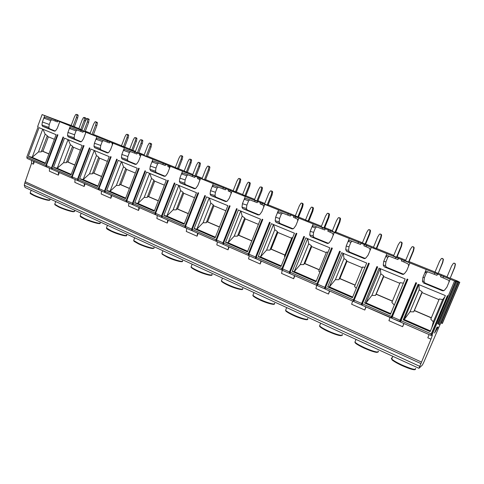 <?xml version="1.0" encoding="UTF-8"?>
<svg xmlns="http://www.w3.org/2000/svg" width="484" height="484" viewBox="0 0 484 484"><rect width="100%" height="100%" fill="white"/><g stroke="black" fill="none" stroke-linecap="round" stroke-linejoin="round"><path stroke-width="0.73" d="M63.7 122.664L71.19 125.459M51.643 118.175L63.997 122.779M46.047 166.726L27.104 158.431L26.82 157.028L38.151 126.717L37.661 126.512L42.12 114.581L51.885 118.265M25.126 187.465L24.279 185.269L24.805 182.94L31.545 163.326L31.648 160.422M439.95 324.8L423.736 362.365L422.429 365.003L418.962 368.312L430.96 339.175L432.357 335.164L430.778 335.321L431.274 333.899L447.391 295.688L448.202 296.02L454.561 280.95L458.076 282.051L455.837 281.101L459.643 282.208L458.203 281.579M34.358 161.608L33.469 164.173L33.578 161.269M59.29 172.534L58.376 175.141L58.54 172.207M85.105 183.847L84.162 186.491L84.385 183.533M111.84 195.56L110.866 198.252L111.163 195.264M139.555 207.709L138.551 210.437L138.914 207.424M168.299 220.305L167.27 223.082L167.706 220.045M198.131 233.379L197.073 236.204L197.587 233.137M229.12 246.955L228.024 249.829L228.623 246.737M261.33 261.07L260.198 263.992L260.894 260.876M294.835 275.753L293.661 278.73L294.453 275.584M329.713 291.035L328.497 294.066L329.398 290.896M366.049 306.959L364.797 310.044L365.813 306.856M403.94 323.566L402.64 326.706L403.783 323.494M429.054 334.565L427.826 337.796L430.96 339.175M390.025 317.468L388.924 320.668L402.64 326.706M352.624 301.072L351.644 304.254L364.797 310.044M316.748 285.336L315.883 288.512L328.497 294.066M282.299 270.066L281.543 273.393L293.661 278.73M249.212 255.758L248.552 258.867L260.198 263.992M217.395 241.819L216.82 244.898L228.024 249.829M186.776 228.4L186.286 231.455L197.073 236.204M157.288 215.477L156.883 218.508L167.27 223.082M128.877 203.026L128.544 206.033L138.551 210.437M101.483 191.023L101.21 193.999L110.866 198.252M75.044 179.437L74.838 182.389L84.162 186.491M49.519 168.251L49.374 171.179L58.376 175.141M51.637 169.176L46.621 166.98L46.367 165.576L51.461 167.803L52.03 169.303M71.844 178.027L52.218 169.436L51.97 168.027L71.699 176.654L72.249 178.154M77.634 180.562L72.431 178.293L72.213 176.878L77.494 179.189L78.045 180.689M98.567 189.74L78.227 180.828L78.015 179.419L98.464 188.361L98.639 189.776L98.996 189.867M104.568 192.372L99.172 190.012L99.002 188.591L104.471 190.986L104.641 192.408L104.998 192.499M126.282 201.882L105.179 192.644L105.016 191.222L126.215 200.497L126.348 201.919L126.723 202.009M132.507 204.611L126.899 202.161L126.772 200.739L132.453 203.226L132.568 204.647L132.955 204.738M155.031 214.485L133.13 204.889L133.015 203.468L155.013 213.087L155.092 214.515L155.497 214.606M161.493 217.316L155.673 214.769L155.594 213.341L161.487 215.918L161.553 217.346L161.965 217.437M184.888 227.565L162.134 217.6L162.067 216.173L184.918 226.167L184.942 227.595L185.378 227.68M191.597 230.505L185.541 227.855L185.517 226.427L191.64 229.107L191.652 230.535L192.094 230.62M215.9 241.153L192.257 230.801L192.245 229.374L215.985 239.755L215.955 241.183L216.421 241.262M222.876 244.214L216.572 241.456L216.608 240.028L222.973 242.811L222.924 244.238L223.408 244.317M248.153 255.286L223.554 244.517L223.602 243.083L248.292 253.882L248.195 255.316L248.709 255.383M255.407 258.468L248.843 255.6L248.939 254.167L255.564 257.058L255.455 258.492L255.976 258.559M281.712 269.993L256.109 258.783L256.217 257.349L281.912 268.584L281.748 270.018L282.311 270.066M289.269 273.303L282.426 270.314L282.589 268.88L289.48 271.893L289.305 273.327L289.88 273.369M316.657 285.306L289.983 273.623L290.164 272.196L316.929 283.896L316.693 285.33L317.316 285.342M324.534 288.76L317.395 285.639L317.631 284.205L324.818 287.345L324.564 288.779L325.2 288.791M353.09 301.272L325.272 289.087L325.526 287.659L353.429 299.862L353.114 301.29L353.804 301.32M361.3 304.866L353.846 301.611L354.161 300.183L361.651 303.456L361.318 304.884L362.032 304.92M362.056 305.21L362.395 303.783L391.508 316.512L391.108 317.94L362.056 305.21L391.877 317.994M391.871 318.272L392.276 316.845L400.093 320.269L399.675 321.691L391.871 318.272L400.462 321.757M26.82 157.028L45.865 165.359L46.44 166.853M51.461 167.803L63.071 137.002L63.579 137.214L51.97 168.027M430.778 335.321L400.443 322.029L416.603 282.977L415.823 282.65L400.093 320.269M416.246 282.825L400.044 321.576M46.367 165.576L57.917 134.873L57.415 134.667L45.865 165.359M42.12 114.581L44.752 115.646L42.38 121.986L41.945 124.987L42.562 126.282L54.42 131.158L55.708 130.638L57.36 128.109L59.768 121.702L70.368 125.973L67.935 132.422L67.494 135.478L68.135 136.803L80.417 141.854L81.754 141.328L83.454 138.763L85.922 132.253L96.897 136.682L94.404 143.24L93.963 146.343L94.634 147.699L107.363 152.938L108.743 152.412L110.491 149.804L113.02 143.185L124.406 147.777L121.847 154.444L121.399 157.609L122.101 159L135.302 164.433L136.73 163.907L138.533 161.257L141.128 154.517L152.938 159.284L150.312 166.072L149.858 169.297L150.591 170.719L164.264 176.345L165.77 175.831L167.627 173.145L170.289 166.284L182.553 171.227L179.86 178.136L179.401 181.427L180.163 182.885L194.405 188.742L195.923 188.209L197.841 185.481L200.576 178.499L213.317 183.642L210.546 190.672L210.086 194.03L210.885 195.518L225.641 201.592L227.256 201.078L229.234 198.307L232.048 191.198L245.297 196.54L242.448 203.703L241.982 207.122L242.817 208.652L258.166 214.969L259.841 214.454L261.886 211.641L264.778 204.399L278.56 209.959L275.632 217.256L275.166 220.746L276.037 222.319L292.07 228.914L293.758 228.381L295.869 225.52L298.846 218.139L313.196 223.929L310.184 231.364L309.712 234.934L310.625 236.549L327.269 243.392L329.078 242.883L331.262 239.973L334.329 232.453L349.291 238.485L346.181 246.072L345.709 249.714L346.665 251.371L364.022 258.51L365.898 258.002L368.161 255.044L371.319 247.378L386.928 253.67L383.727 261.402L383.243 265.129L384.248 266.829L402.361 274.283L404.315 273.781L406.663 270.768L409.924 262.945L426.216 269.515L422.913 277.405L422.429 281.216L423.482 282.971L442.4 290.751L444.439 290.255L446.871 287.193L450.235 279.207L454.561 280.95M392.276 316.845L407.903 279.383L407.129 279.062L391.508 316.512M362.395 303.783L377.653 266.89L376.903 266.581L361.651 303.456M354.161 300.183L369.316 263.447L368.572 263.145L353.429 299.862M325.526 287.659L340.331 251.48L339.611 251.184L324.818 287.345M317.631 284.205L332.339 248.183L331.625 247.887L316.929 283.896M290.164 272.196L304.533 236.7L303.843 236.416L289.48 271.893M282.589 268.88L296.867 233.536L296.184 233.252L281.912 268.584M256.217 257.349L270.181 222.519L269.515 222.241L255.564 257.058M248.939 254.167L262.818 219.476L262.159 219.204L248.292 253.882M223.602 243.083L237.178 208.888L236.543 208.628L222.973 242.811M216.608 240.028L230.1 205.966L229.47 205.706L215.985 239.755M192.245 229.374L205.452 195.79L204.841 195.536L191.64 229.107M185.517 226.427L198.646 192.983L198.041 192.729L184.918 226.167M162.067 216.173L174.93 183.188L174.337 182.946L161.487 215.918M155.594 213.341L168.378 180.484L167.791 180.242L155.013 213.087M133.015 203.468L145.539 171.052L144.97 170.816L132.453 203.226M126.772 200.739L139.229 168.45L138.666 168.214L126.215 200.497M105.016 191.222L117.219 159.363L116.674 159.133L104.471 190.986M99.002 188.591L111.138 156.852L110.594 156.628L98.464 188.361M78.015 179.419L89.921 148.086L89.395 147.868L77.494 179.189M72.213 176.878L84.053 145.666L83.526 145.448L71.699 176.654M405.168 278.959L390.443 314.285L364.634 303.02L379.057 268.166L405.168 278.959M366.697 263.054L352.419 297.69L327.68 286.897L341.674 252.715L366.697 263.054M329.822 247.82L315.967 281.785L292.239 271.433L305.821 237.898L329.822 247.82M294.453 233.197L280.998 266.527L258.214 256.587L271.415 223.681L294.453 233.197M260.495 219.167L247.421 251.88L225.532 242.327L238.364 210.02L260.495 219.167M227.867 205.682L215.15 237.795L194.102 228.611L206.589 196.885L227.867 205.682M196.492 192.717L184.12 224.255L163.864 215.422L176.019 184.253L196.492 192.717M166.302 180.236L154.257 211.224L134.752 202.717L146.585 172.092L166.302 180.236M137.226 168.22L125.489 198.676L106.692 190.472L118.229 160.373L137.226 168.22M109.209 156.641L97.768 186.576L79.642 178.669L90.889 149.072L109.209 156.641M82.189 145.478L71.033 174.912L53.542 167.282L64.517 138.17L82.189 145.478M56.114 134.703L45.23 163.653L28.338 156.284L39.053 127.649L56.114 134.703M445.353 295.567L430.155 331.613L403.202 319.851L418.079 284.289L445.353 295.567M431.782 327.753L433.313 321.818L442.691 299.572L444.766 296.964M430.439 330.941L404.225 319.519L403.202 319.851M431.323 317.879L414.328 310.595L413.705 311.841L410.002 311.787L404.225 319.519L418.835 284.604M433.313 321.818L430.778 319.174L439.284 298.973L442.691 299.572M418.975 284.665L419.211 289.801L410.002 311.787M419.211 289.801L422.102 291.816L421.897 292.524L439 299.656M422.102 291.816L413.705 311.841M422.06 292.596L414.328 310.595M431.377 317.752L414.54 310.54M394.036 305.676L403.535 282.886M390.721 313.632L366.025 302.863L364.634 303.02M392.385 301.193L376.141 294.23L375.499 295.434L371.894 295.391L366.025 302.863L380.188 268.632M394.23 305.005L391.852 302.458L400.105 282.65L403.323 283.194M380.339 268.693L380.823 273.835L371.894 295.391M380.823 273.835L383.637 275.795L383.485 276.509L399.826 283.322M383.637 275.795L375.499 295.434M383.733 276.612L376.141 294.23M392.433 301.066L376.437 294.212M352.685 297.049L329.398 286.897L327.68 286.897M355.062 285.197L339.526 278.536L338.861 279.704L335.358 279.673L329.398 286.897L343.15 253.326M356.272 288.337L354.548 286.437L362.552 267.011L364.912 267.386M343.307 253.392L344.021 258.523L335.358 279.673M344.021 258.523L346.762 260.434L346.653 261.154L362.28 267.67M346.762 260.434L338.861 279.704M346.98 261.293L339.901 278.554L339.526 278.536M355.111 285.07L339.901 278.554M316.221 281.156L294.26 271.584L292.239 271.433M319.259 269.848L304.382 263.478L303.698 264.603L300.286 264.585L294.26 271.584L307.612 238.636M319.839 272.292L318.756 271.07L326.531 252.013L328.019 252.237M307.782 238.709L308.707 243.827L300.286 264.585M308.707 243.827L311.375 245.697L311.309 246.417L326.27 252.654M311.375 245.697L303.698 264.603M311.708 246.586L304.829 263.526L304.382 263.478M319.307 269.727L304.829 263.526M281.246 265.91L260.513 256.871L258.214 256.587M284.876 255.116L270.629 249.006L269.927 250.101L266.605 250.089L260.513 256.871L273.49 224.534M284.888 256.889L284.398 256.314L291.949 237.608L292.632 237.704M273.672 224.612L274.785 229.718L266.605 250.089M274.785 229.718L277.386 231.546L277.362 232.266L291.695 238.243M277.386 231.546L269.927 250.101M277.828 232.459L271.143 249.091L270.629 249.006M284.925 254.995L271.143 249.091M247.663 251.269L228.079 242.732L225.532 242.327M251.795 240.935L238.182 235.103L237.463 236.162L234.226 236.156L228.079 242.732L240.699 210.982M240.887 211.06L242.188 216.154L234.226 236.156M242.188 216.154L244.722 217.939L244.729 218.659L258.414 224.364M244.722 217.939L237.463 236.162M245.261 218.883L238.757 235.212L238.182 235.103M251.837 240.82L238.757 235.212M215.386 237.202L196.885 229.138L194.102 228.611M219.403 227.056L206.971 221.726L206.232 222.749L203.074 222.755L196.885 229.138L209.167 197.95M209.36 198.035L210.824 203.105L203.074 222.755M210.824 203.105L213.299 204.847L213.341 205.573L225.846 210.788M213.299 204.847L206.232 222.749M213.928 205.815L207.594 221.86L206.971 221.726M219.452 226.942L207.594 221.86M184.35 223.675L166.859 216.046L163.864 215.422M188.258 213.704L176.914 208.846L176.17 209.844L173.091 209.856L166.859 216.046L178.82 185.408M179.019 185.493L180.635 190.545L173.091 209.856M180.635 190.545L183.049 192.251L183.121 192.977L194.526 197.732M183.049 192.251L176.17 209.844M183.757 193.243L177.592 209.003L176.914 208.846M188.3 213.595L177.592 209.003M154.475 210.649L137.94 203.443L134.752 202.717M158.286 200.86L147.965 196.437L147.209 197.405L144.202 197.424L137.94 203.443L149.586 173.332M149.798 173.417L151.546 178.445L144.202 197.424M151.546 178.445L153.906 180.115L154.009 180.841L164.385 185.166M153.906 180.115L147.209 197.405M154.698 181.125L148.691 196.619L147.965 196.437M158.328 200.751L148.691 196.619M125.707 198.107L110.062 191.289L106.692 190.472M129.416 188.488L120.056 184.477L119.288 185.414L116.348 185.439L110.062 191.289L121.417 161.686M121.635 161.777L123.511 166.78L116.348 185.439M123.511 166.78L125.816 168.414L125.949 169.14L135.363 173.06M125.816 168.414L119.288 185.414M126.675 169.442L120.818 184.676L120.056 184.477M129.458 188.379L120.818 184.676M97.98 186.025L83.175 179.57L79.642 178.669M101.598 176.563L93.128 172.933L92.353 173.847L89.48 173.877L83.175 179.57L94.253 150.463M94.477 150.554L96.467 155.527L89.48 173.877M96.467 155.527L98.724 157.131L98.875 157.851L107.388 161.402M98.724 157.131L92.353 173.847M99.643 158.171L93.932 173.157L93.128 172.933M101.634 176.46L93.932 173.157M71.239 174.367L57.227 168.257L53.542 167.282M74.766 165.062L67.137 161.795L66.35 162.684L63.543 162.721L57.227 168.257L68.032 139.628M68.262 139.719L70.368 144.668L63.543 162.721M70.368 144.668L72.57 146.241L72.745 146.954L80.417 150.155M72.57 146.241L66.35 162.684M73.556 147.293L67.978 162.037L67.137 161.795M74.802 164.959L67.978 162.037M45.429 163.114L32.168 157.336L28.338 156.284M48.872 153.966L42.029 151.032L41.237 151.897L38.49 151.94L32.168 157.336L42.719 129.161M42.949 129.258L45.151 134.177L38.49 151.94M45.151 134.177L47.311 135.72L47.505 136.434L54.383 139.301M47.311 135.72L41.237 151.897M48.352 136.784L42.907 151.292L42.029 151.032M48.908 153.864L42.907 151.292M59.768 121.702L44.752 115.646M74.342 126.729L78.892 128.562M85.329 131.158L90.199 133.118M93.497 134.449L121.502 145.726M124.678 147.003L129.736 149.042M132.918 150.324L135.435 151.341M138.757 152.678L144.196 154.868M147.517 156.205L175.359 167.422M178.56 168.71L184.192 170.979M187.393 172.268L192.807 174.452M196.153 175.795L202.239 178.245M205.579 179.594L233.161 190.702M236.373 191.997L242.653 194.526M245.86 195.82L254.62 199.347M257.978 200.703L264.796 203.449M268.154 204.799L295.349 215.755M298.567 217.05L305.573 219.875M308.792 221.17L321.412 226.252M324.77 227.601L332.417 230.686M335.775 232.036L362.443 242.78M365.656 244.075L373.491 247.227M376.703 248.522L393.794 255.407M397.146 256.756L405.749 260.223M409.101 261.572L435.043 272.02M438.244 273.315L447.022 276.848M450.223 278.137L458.281 281.385M450.235 279.207L426.216 269.515M409.924 262.945L386.928 253.67M371.319 247.378L349.291 238.485M334.329 232.453L313.196 223.929M298.846 218.139L278.56 209.959M264.778 204.399L245.297 196.54M232.048 191.198L213.317 183.642M200.576 178.499L182.553 171.227M170.289 166.284L152.938 159.284M141.128 154.517L124.406 147.777M113.02 143.185L96.897 136.682M85.922 132.253L70.368 125.973M437.978 273.333L434.995 272.135L439.539 261.318L441.341 258.583L442.128 258.347L443.199 259.315L442.527 262.497L438.214 273.381L442.751 262.588L443.417 259.418L442.83 258.625M408.52 262.019L405.507 260.809L410.136 249.677L411.975 246.87L412.773 246.622L413.85 247.608L413.161 250.875L408.52 262.019L408.871 262.116L413.499 251.008L414.189 247.754L413.505 246.913M396.529 257.185L393.553 255.988L398.138 244.928L399.959 242.133L400.746 241.885L401.811 242.865L401.127 246.108L396.529 257.185L396.922 257.294L401.502 246.259L402.186 243.022L401.46 242.169M376.231 248.455L373.448 247.336L377.768 236.851L379.48 234.202L380.218 233.966L381.217 234.885L380.563 237.959L376.231 248.455L376.679 248.588L380.993 238.128L381.646 235.067L380.884 234.226L381.295 234.407M365.148 243.99L362.395 242.883L366.678 232.465L368.372 229.821L369.104 229.585L370.085 230.499L369.437 233.554L365.148 243.99L365.626 244.142L369.909 233.742L370.55 230.693L369.758 229.846L370.212 230.039M334.964 232.368L332.193 231.249L336.555 220.541L338.274 217.824L339.012 217.576L340.004 218.508L339.338 221.642L334.964 232.368L335.563 232.556L339.925 221.872L340.585 218.75L339.665 217.836M323.923 227.916L321.182 226.808L325.508 216.167L327.208 213.462L327.934 213.214L328.914 214.134L328.255 217.256L323.923 227.916L324.558 228.121L328.878 217.498L329.531 214.394L328.582 213.468L329.199 213.728M308.108 221.013L305.531 219.972L309.621 209.868L311.23 207.297L311.914 207.061L312.833 207.932L312.204 210.891L308.108 221.013L308.768 221.23L312.846 211.145L313.475 208.199L312.519 207.303L313.154 207.563M297.854 216.88L295.307 215.858L299.36 205.803L300.951 203.25L301.629 203.014L302.536 203.873L301.913 206.813L297.854 216.88L298.537 217.11L302.591 207.079L303.208 204.151L302.228 203.25L302.893 203.522M267.144 205.022L264.579 203.988L268.705 193.667L270.32 191.041L271.004 190.799L271.911 191.67L271.276 194.689L267.144 205.022L267.948 205.301L272.068 195.004L272.704 191.997L271.603 191.035M256.937 200.908L254.409 199.886L258.498 189.625L260.096 187.018L261.348 186.993L261.669 187.635L261.039 190.629L256.937 200.908L257.778 201.199L261.862 190.956L262.497 187.974L261.36 186.999L262.183 187.338M245.001 195.59L242.611 194.628L246.489 184.864L248.002 182.377L248.643 182.141L249.49 182.964L248.885 185.814L245.001 195.59L245.836 195.881L249.708 186.14L250.313 183.303L249.199 182.359L250.016 182.698M235.484 191.755L233.125 190.805L236.966 181.095L238.467 178.62L239.096 178.384L239.937 179.201L239.338 182.032L235.484 191.755L236.349 192.057L240.185 182.365L240.784 179.546L239.647 178.602L240.494 178.947M204.405 179.727L202.034 178.771L205.936 168.813L207.461 166.272L208.096 166.024L208.937 166.853L208.32 169.757L204.405 179.727L205.391 180.078L209.294 170.138L209.905 167.246L208.646 166.242L209.614 166.641M194.955 175.916L192.608 174.972L196.48 165.068L197.986 162.539L198.615 162.291L199.444 163.114L198.833 166L194.955 175.916L195.966 176.279L199.832 166.393L200.443 163.519L199.16 162.509L200.158 162.914M186.376 171.971L184.156 171.076L187.84 161.638L189.268 159.23L190.381 159.194L190.654 159.774L190.067 162.521L186.376 171.971L187.368 172.328L191.047 162.908L191.628 160.168L190.381 159.194L191.355 159.593M177.525 168.402L175.323 167.518L178.977 158.129L180.393 155.733L181.488 155.691L181.766 156.272L181.185 159L177.525 168.402L178.536 168.771L182.184 159.399L182.764 156.677L181.494 155.697L182.492 156.102M146.204 156.259L144.002 155.37L147.711 145.751L149.145 143.294L149.737 143.046L150.518 143.833L149.925 146.628L146.204 156.259L147.342 156.677L151.044 147.076L151.637 144.286L151.365 143.7L150.246 143.246L151.371 143.706M137.42 152.72L135.242 151.843L138.92 142.272L140.342 139.822L141.425 139.773L141.697 140.36L141.11 143.137L137.42 152.72L138.575 153.144L142.254 143.591L142.84 140.82L142.58 140.239L141.437 139.779L142.58 140.239M131.775 149.973L129.7 149.139L133.209 140.003L134.564 137.668L135.599 137.619L135.853 138.176L135.29 140.826L131.775 149.973L132.894 150.385L136.397 141.267L136.96 138.624L135.599 137.619L136.712 138.067M123.517 146.646L121.466 145.817L124.945 136.73L126.288 134.407L127.31 134.352L127.564 134.909L127.002 137.547L123.517 146.646L124.654 147.063L128.133 137.994L128.69 135.363L127.316 134.358L128.441 134.812M92.069 134.431L90.012 133.608L93.545 124.297L94.9 121.914L95.457 121.672L96.177 122.416L95.602 125.114L92.069 134.431L93.327 134.897L96.854 125.61L97.423 122.924L97.181 122.361L95.929 121.859L97.181 122.361M83.883 131.134L87.392 121.865L87.719 118.628L88.989 119.137L88.663 122.367L85.16 131.606L81.85 130.317L85.353 121.06L84.143 120.57L84.452 117.473L83.484 117.533L82.201 119.802L78.856 128.653L80.792 129.434L84.143 120.57M82.014 129.887L80.792 129.434M73.072 126.324L71.154 125.55L74.475 116.741L75.746 114.484L76.708 114.424L76.944 114.956L76.399 117.503L73.072 126.324L74.318 126.784L77.64 117.993L78.178 115.452L76.714 114.424L77.948 114.926M449.999 278.173L446.98 276.957L451.56 266.079L453.387 263.332L454.18 263.096L455.269 264.07L454.591 267.277L450.193 278.203L454.766 267.349L455.444 264.155L454.893 263.375M413.499 251.008L413.161 250.875M401.502 246.259L401.127 246.108M380.993 238.128L380.563 237.959M369.909 233.742L369.437 233.554M339.925 221.872L339.338 221.642M328.878 217.498L328.255 217.256M312.846 211.145L312.204 210.891M302.591 207.079L301.913 206.813M272.068 195.004L271.276 194.689M261.862 190.956L261.039 190.629M249.708 186.14L248.885 185.814M240.185 182.365L239.338 182.032M209.294 170.138L208.32 169.757M199.832 166.393L198.833 166M191.047 162.908L190.067 162.521M182.184 159.399L181.185 159M151.044 147.076L149.925 146.628M142.254 143.591L141.11 143.137M136.397 141.267L135.29 140.826M128.133 137.994L127.002 137.547M96.854 125.61L95.602 125.114M88.989 119.137L87.253 118.441L86.697 118.683L85.353 121.06M88.663 122.367L87.392 121.865M85.378 121.024L85.91 118.501L85.68 117.969L84.458 117.479L85.68 117.969M77.64 117.993L76.399 117.503M57.941 120.752L57.421 121.932L46.591 117.745C45.411 117.243 44.492 117.352 43.838 118.084L50.729 120.613L49.283 124.455L48.854 127.401L49.465 128.683L55.267 131.067M51.782 119.742L50.729 120.613M42.38 121.986L49.283 124.455M431.837 335.503L448.202 296.02M455.704 281.083L437.687 323.778L440.016 324.806L458.239 282.063M457.35 281.277L457.199 281.64M438.026 327.045L437.016 327.178L434.535 333.046L437.657 327.916L438.026 327.045L437.476 327.378L437.106 328.261L437.657 327.916M447.646 295.791L431.038 335.152M456.188 281.283L438.165 323.984M440.954 322.991L442.406 323.385L459.8 282.22M457.816 281.464L457.664 281.821M434.535 333.046L437.106 328.261M437.016 327.178L437.476 327.378M443.707 276.334L443.078 277.84L448.172 280.115C448.934 280.381 449.194 281.101 448.94 282.281M437.681 273.871L436.949 275.329L427.402 271.718C426.477 271.312 425.654 271.591 424.946 272.553L426.434 272.819L424.438 277.58L423.966 281.319L425 283.037L443.792 290.745M427.747 271.845L426.434 272.819M422.913 277.405L424.438 277.58M443.078 277.84L440.482 276.757L441.112 275.257M404.364 260.465L403.747 261.941L408.091 263.907L408.665 265.958M383.727 261.402L385.942 261.868L385.47 265.522L386.456 267.198L403.674 274.277M389.178 256.23L387.878 257.198L385.942 261.868M387.878 257.198L385.694 256.647C386.401 255.709 387.236 255.449 388.204 255.867L397.957 259.569L398.671 258.141M403.747 261.941L401.345 260.943L401.956 259.472M366.654 245.261L366.055 246.707L369.703 248.389L370.103 250.325M346.181 246.072L349.031 246.804L348.565 250.379L349.502 252.007L365.281 258.492M352.195 241.262L350.912 242.224L349.031 246.804M350.912 242.224L348.093 241.407C348.795 240.487 349.648 240.252 350.646 240.681L360.586 244.462L361.276 243.065M366.055 246.707L363.835 245.775L364.428 244.335M330.481 230.674L329.906 232.096L332.907 233.512L333.149 235.345M310.184 231.364L313.614 232.344L313.148 235.847L314.043 237.432L328.479 243.367M316.699 226.899L315.435 227.849L313.614 232.344M315.435 227.849L312.041 226.79C312.737 225.895 313.602 225.677 314.63 226.119L324.734 229.973L325.399 228.599M329.906 232.096L327.849 231.231L328.424 229.821M295.76 216.675L295.198 218.066L297.606 219.234L297.702 220.982M279.129 221.89L279.988 223.433L293.183 228.859M275.632 217.256L279.595 218.459L279.135 221.89L275.166 220.746M282.608 213.105L281.367 214.049L279.595 218.459M281.367 214.049L277.435 212.766C278.131 211.895 279.008 211.683 280.061 212.143L290.303 216.058L290.951 214.708M295.198 218.066L293.558 217.376M262.401 203.219L261.856 204.587L263.707 205.531L263.665 207.182M242.448 203.703L246.894 205.113L246.441 208.477L247.257 209.983L259.291 214.926M249.841 199.85L248.619 200.781L246.894 205.113M248.619 200.781L244.202 199.293C244.892 198.44 245.775 198.252 246.852 198.718L257.216 202.687L257.845 201.356M261.856 204.587L260.096 203.849L260.64 202.487M230.323 190.285L229.791 191.628L231.134 192.36L230.965 193.933M210.546 190.672L215.441 192.275L214.987 195.572L215.773 197.042L226.724 201.538M218.314 187.096L217.122 188.022L215.441 192.275M217.122 188.022L212.252 186.346C212.936 185.511 213.831 185.336 214.926 185.808L225.399 189.825L226.01 188.518M229.791 191.628L228.17 190.944L228.696 189.607M199.456 177.84L198.936 179.159L199.807 179.697L199.523 181.185M184.713 183.146L185.463 184.579L195.403 188.669M179.86 178.136L185.16 179.915L184.713 183.152L179.401 181.427M187.967 174.821L186.8 175.734L185.16 179.915M186.8 175.734L181.518 173.889C182.196 173.072 183.097 172.909 184.21 173.393L194.774 177.447L195.367 176.164M198.936 179.159L197.442 178.523L197.956 177.211M169.733 165.855L169.225 167.149L169.66 167.506L169.267 168.922M150.312 166.072L155.993 168.008L155.552 171.185L156.265 172.582L165.268 176.279M158.734 162.999L157.584 163.901L155.993 168.008M157.584 163.901L151.928 161.898C152.605 161.099 153.507 160.948 154.644 161.432L165.28 165.522L165.855 164.264M169.225 167.149L167.851 166.563L168.353 165.274M141.086 154.299L140.13 157.112M128.127 161.015L136.246 164.348M121.847 154.444L127.873 156.532L127.437 159.647L128.121 161.015L122.101 159M130.553 151.601L129.428 152.496L127.873 156.532M129.428 152.496L123.42 150.343C124.092 149.562 124.999 149.423 126.149 149.913L136.851 154.033L137.414 152.799M140.596 155.576L139.332 155.037L139.815 153.767M94.404 143.24L100.751 145.46L100.315 148.515L100.975 149.852L108.271 152.853M103.364 140.602L102.269 141.491L100.751 145.46M102.269 141.491L95.941 139.204C96.606 138.442 97.52 138.309 98.675 138.805L109.432 142.955L109.983 141.733M112.615 144.244L112.028 144.002M67.935 132.422L74.572 134.77L74.137 137.777L74.772 139.083L81.3 141.764M77.125 129.99L76.049 130.868L74.572 134.77M76.049 130.868L69.43 128.46C70.089 127.709 71.003 127.588 72.176 128.091L82.97 132.259L83.508 131.061M85.529 133.288L85.747 131.963M407.595 279.256L391.502 317.831M377.526 266.841L361.814 304.829M369.238 263.417L353.635 301.242M49.283 124.467L50.015 122.513M24.279 185.269L419.64 366.285M24.805 182.94L420.765 363.514M25.156 181.712L421.382 362.02M31.545 163.326L33.469 164.173M400.462 322.029L430.772 335.309M400.867 320.608L431.274 333.899M414.189 247.754L413.85 247.608M402.186 243.022L401.811 242.865M381.646 235.067L381.217 234.885M370.55 230.693L370.085 230.499M340.585 218.75L340.004 218.508M329.531 214.394L328.914 214.134M313.475 208.199L312.833 207.932M303.208 204.151L302.536 203.873M272.704 191.997L271.911 191.67M262.497 187.974L261.669 187.635M250.313 183.303L249.49 182.964M240.784 179.546L239.937 179.201M209.905 167.246L208.937 166.853M200.443 163.519L199.444 163.114M191.628 160.168L190.654 159.774M182.764 156.677L181.766 156.272M151.637 144.286L150.518 143.833M142.84 140.82L141.697 140.36M136.96 138.624L135.853 138.176M128.69 135.363L127.564 134.909M97.423 122.924L96.177 122.416M89.231 119.693L87.961 119.179M85.91 118.501L84.688 118.011M78.178 115.452L76.944 114.956M55.497 119.79L55.043 120.994M42.562 126.282L49.465 128.683M41.945 124.987L48.854 127.401M457.114 281.67L439.061 324.431M458.076 282.051L440.016 324.806M458.717 281.839L441.269 323.149M459.643 282.208L442.194 323.512M442.4 290.751L443.574 290.672M423.482 282.971L425 283.037M422.429 281.216L423.966 281.319M434.838 272.758L434.209 274.253M402.361 274.283L403.263 274.392M384.248 266.829L386.456 267.198M383.243 265.129L385.47 265.522M395.858 257.04L395.253 258.504M364.022 258.51L364.621 258.631M346.665 251.371L349.502 252.007M345.709 249.714L348.565 250.379M358.499 241.976L357.912 243.416M327.269 243.392L327.71 243.5M310.625 236.549L314.043 237.432M309.712 234.934L313.148 235.847M322.659 227.522L322.084 228.932M292.015 228.89L292.354 228.986M276.037 222.319L279.988 223.433M288.246 213.644L287.69 215.029M293.861 215.882L293.564 217.376M242.817 208.652L247.257 209.983M241.982 207.122L246.441 208.477M255.177 200.309L254.632 201.671M210.885 195.518L215.773 197.042M210.086 194.03L214.987 195.572M223.372 187.483L222.846 188.821M180.163 182.885L185.463 184.579M192.765 175.141L192.251 176.454M150.591 170.719L156.265 172.582M149.858 169.297L155.552 171.185M163.283 163.253L162.787 164.542M121.399 157.609L127.437 159.647M134.873 151.794L134.389 153.065M94.634 147.699L100.975 149.852M93.963 146.343L100.315 148.515M107.472 140.747L107 141.993M112.3 142.671L112.034 144.002M68.135 136.803L74.772 139.083M67.494 135.478L74.137 137.777M81.028 130.087L80.568 131.309M415.532 368.403C416.325 370.369 411.769 369.213 401.865 364.936C396.596 362.456 393.208 360.465 391.701 358.965C391.114 358.293 391.254 357.948 392.131 357.942M391.719 359.043C391.883 360.211 395.204 362.347 401.69 365.444C389.85 359.467 392.409 359.86 391.701 358.965L392.814 356.309M415.048 369.437C413.899 370.2 409.452 368.875 401.702 365.45C410.021 369.074 414.576 370.399 415.363 369.425M378.022 351.063C380.315 353.362 372.359 351.366 364.149 347.524C359.334 345.261 356.254 343.452 354.917 342.091L355.323 341.123M354.941 342.236C355.153 343.325 358.172 345.261 364.004 348.038M377.532 352.043C376.322 352.806 371.815 351.475 364.029 348.05M342.067 334.438C344.293 336.689 336.041 334.601 327.977 330.826C323.566 328.757 320.765 327.105 319.579 325.877L319.954 324.964M319.615 326.095C319.9 327.117 322.646 328.866 327.856 331.34M341.565 335.37C340.288 336.126 335.733 334.789 327.886 331.352C318.986 327.051 319.664 326.289 319.579 325.877L320.68 323.191M307.558 318.496C309.718 320.686 301.175 318.508 293.256 314.8C289.202 312.9 286.649 311.4 285.596 310.286L285.947 309.421M285.663 310.595C286.05 311.557 288.549 313.13 293.159 315.314M307.05 319.373C305.713 320.118 301.096 318.768 293.195 315.332C284.858 311.164 285.838 310.982 285.596 310.286L286.691 307.588M274.41 303.19C276.509 305.319 267.67 303.044 259.896 299.402C256.175 297.66 253.84 296.287 252.902 295.276L253.229 294.472M253.035 295.421C252.854 296.178 255.116 297.678 259.817 299.911M273.902 304.012C272.504 304.738 267.827 303.383 259.866 299.935M242.551 288.476C244.589 290.551 235.442 288.174 227.819 284.592C224.394 282.995 222.259 281.736 221.424 280.823L221.72 280.079M242.03 289.244C240.578 289.958 235.841 288.585 227.819 285.13M211.901 274.325C213.874 276.34 204.429 273.859 196.958 270.35C193.794 268.874 191.839 267.719 191.095 266.896L191.368 266.206M211.375 275.039C211.617 276.237 203.316 273.859 196.976 270.883M182.389 260.707C184.301 262.661 174.561 260.071 167.24 256.629C164.318 255.268 162.527 254.209 161.856 253.459L162.104 252.823M181.851 261.366C182.172 262.576 173.562 260.114 167.282 257.167M134.697 237.801L133.651 240.5L134.086 241.347L138.636 243.942C144.492 246.513 149.126 248.038 152.533 248.516C153.749 248.413 154.221 248.104 153.948 247.584C155.806 249.484 145.775 246.786 138.606 243.41L133.651 240.5L133.88 239.913M153.41 248.201C153.809 249.423 144.885 246.87 138.666 243.948M126.53 234.94C128.327 236.779 118.011 233.966 110.993 230.668L106.432 227.982L106.637 227.45M125.979 235.502C126.469 236.743 117.231 234.099 111.078 231.201M100.073 222.737C101.815 224.522 91.216 221.599 84.349 218.369L80.138 215.894L80.326 215.404M99.51 223.257C100.097 224.516 90.538 221.769 84.452 218.907M74.784 210.292L74.524 210.963C76.212 212.688 65.346 209.657 58.631 206.493L54.734 204.212L54.904 203.764M73.961 211.441C74.639 212.706 64.765 209.862 58.745 207.031M50.082 198.948L49.84 199.583C51.479 201.253 40.347 198.119 33.777 195.028L30.171 192.91L30.323 192.505M49.265 200.025C50.052 201.308 39.857 198.361 33.916 195.56M418.962 368.312L24.926 187.399M361.318 304.884L353.846 301.611M324.564 288.779L317.395 285.639M353.114 301.29L325.272 289.087M289.305 273.327L282.426 270.314M316.693 285.33L289.983 273.623M255.455 258.492L248.843 255.6M281.748 270.018L256.109 258.783M222.924 244.238L216.572 241.456M248.195 255.316L223.554 244.517M191.652 230.535L185.541 227.855M215.955 241.183L192.257 230.801M161.553 217.346L155.673 214.769M184.942 227.595L162.134 217.6M132.568 204.647L126.899 202.161M155.092 214.515L133.13 204.889M104.641 192.408L99.172 190.012M126.348 201.919L105.179 192.644M77.706 180.605L72.431 178.293M98.639 189.776L78.227 180.828M51.709 169.212L46.621 166.98M71.916 178.064L52.218 169.436M46.125 166.762L27.104 158.431M413.814 247.046L413.481 246.9M401.817 242.327L401.442 242.163M340.24 218.078L339.659 217.83M272.389 191.355L271.597 191.029M443.671 290.709L442.497 290.787M403.178 274.404L402.446 274.313M364.543 258.625L364.089 258.535M327.644 243.494L327.329 243.416M295.179 218.054L295.742 216.663M261.814 204.569L262.358 203.201M229.737 191.603L230.269 190.26M198.876 179.128L199.396 177.809M169.164 167.119L169.672 165.818M140.542 155.546L141.032 154.269M356.024 339.417L354.917 342.091C355.226 342.618 353.852 343.083 364.01 348.05C372.65 351.735 377.26 353.06 377.847 352.031M341.873 335.358C341.159 336.356 336.489 335.025 327.868 331.352M307.358 319.355C308.296 320.505 300.752 318.98 293.177 315.326M253.991 292.572L252.902 295.276C252.702 295.536 252.872 296.607 259.841 299.929C267.313 303.547 275.208 305.156 274.21 303.988M222.501 278.112L221.424 280.823C221.134 281.041 221.593 282.19 227.789 285.124C235.605 288.918 243.676 290.352 242.345 289.22M192.166 264.185L191.095 266.896C190.793 267.041 191.138 268.13 196.946 270.877C204.732 274.67 213.142 276.152 211.689 275.015M162.914 250.754L161.856 253.459L162.315 254.342L167.252 257.161C175.444 261.13 183.914 262.449 182.178 261.342M107.466 225.296L106.432 227.982L106.686 228.636C106.976 228.829 106.244 228.811 111.042 231.195C119.766 235.387 128.466 236.543 126.33 235.478M81.161 213.22L80.138 215.894L80.38 216.529C80.665 216.723 79.981 216.693 84.416 218.895C92.674 222.858 101.93 224.413 99.885 223.233M55.739 201.55L54.734 204.212L54.958 204.823L58.709 207.019C64.027 209.354 68.631 210.903 72.515 211.665C74.215 211.768 74.887 211.532 74.524 210.963M31.164 190.266L30.171 192.91C31.2 193.8 27.927 192.451 33.874 195.548C38.357 197.532 42.628 199.027 46.676 200.013C49.271 200.352 50.269 200.346 49.677 200.001"/></g></svg>
